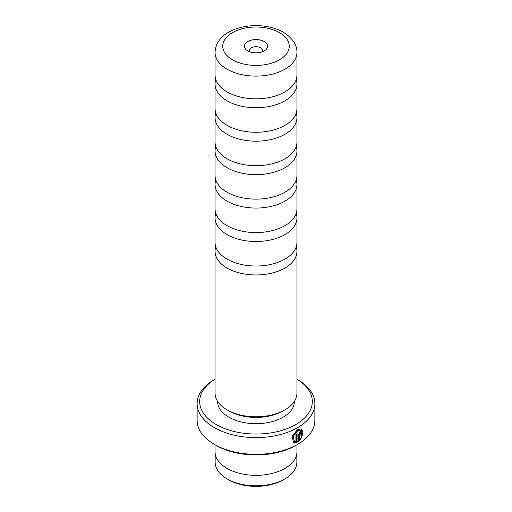 <?xml version="1.0" encoding="UTF-8"?>
<svg xmlns="http://www.w3.org/2000/svg" width="512" height="512" viewBox="0 0 512 512"><rect width="100%" height="100%" fill="white"/><g stroke="black" fill="none" stroke-linecap="round" stroke-linejoin="round"><path stroke-width="0.77" d="M296.198 213.414A40.934 23.629 180 0 1 296.934 217.882A40.934 23.629 180 0 1 271.667 239.712A40.934 23.629 180 0 1 227.059 234.592A40.934 23.629 180 0 1 215.066 217.882A40.934 23.629 180 0 1 215.802 213.414M296.198 179.974A40.934 23.629 180 0 1 296.934 184.435A40.934 23.629 180 0 1 271.667 206.272A40.934 23.629 180 0 1 227.059 201.146A40.934 23.629 180 0 1 215.066 184.435A40.934 23.629 180 0 1 215.802 179.974M296.198 146.534A40.934 23.629 180 0 1 296.934 150.995A40.934 23.629 180 0 1 271.667 172.832A40.934 23.629 180 0 1 227.059 167.706A40.934 23.629 180 0 1 215.066 150.995A40.934 23.629 180 0 1 215.802 146.534M296.198 113.088A40.934 23.629 180 0 1 296.934 117.555A40.934 23.629 180 0 1 271.667 139.386A40.934 23.629 180 0 1 227.059 134.266A40.934 23.629 180 0 1 215.066 117.555A40.934 23.629 180 0 1 215.802 113.088M296.198 79.648A40.934 23.629 180 0 1 296.934 84.115A40.934 23.629 180 0 1 271.667 105.946A40.934 23.629 180 0 1 227.059 100.826A40.934 23.629 180 0 1 215.066 84.115A40.934 23.629 180 0 1 215.802 79.648M296.198 246.861A40.934 23.629 180 0 1 296.934 251.322A40.934 23.629 180 0 1 271.667 273.152A40.934 23.629 180 0 1 227.059 268.032A40.934 23.629 180 0 1 215.066 251.322A40.934 23.629 180 0 1 215.802 246.861M296.858 453.363L296.858 462.227A40.858 23.59 180 0 1 284.89 478.906L283.149 479.904A38.4 22.17 180 0 1 228.851 479.904L227.11 478.906A40.858 23.59 180 0 1 215.142 462.227L215.142 453.363M284.89 478.906A40.858 23.59 180 0 1 227.11 478.906L228.851 479.904M294.368 441.318L292.947 435.987L297.286 430.528L300.691 430.355L297.651 430.739L293.312 436.198L294.368 441.318L295.936 441.651L295.936 434.272A58.874 33.99 0 0 0 297.088 433.645L297.088 442.656L293.51 442.65L292.16 436.237L297.651 429.446L301.414 428.947L302.861 432.134L301.754 437.363L301.037 436.947L300.691 430.355M293.325 442.541L297.088 442.656M299.296 439.712L300.301 438.355L301.037 438.778L298.208 442.01L298.208 434.938L299.827 431.994L300.934 431.834L301.382 432.89A58.874 33.99 180 0 1 300.352 433.594L299.827 433.286L299.296 434.272L299.296 439.712L298.931 439.501L298.931 434.061L299.462 433.082L299.987 433.382M300.352 433.594L299.827 433.286M264.147 41.504A11.52 6.65 0 0 0 247.853 41.504A11.52 6.65 0 0 0 247.853 50.912L247.853 50.912A11.52 6.65 0 0 0 264.147 50.912A11.52 6.65 0 0 0 264.147 41.504M261.792 51.955A6.4 3.693 0 0 0 262.4 50.387A6.4 3.693 0 0 0 260.525 47.776A6.4 3.693 0 0 0 253.549 46.976A6.4 3.693 0 0 0 249.6 50.387A6.4 3.693 0 0 0 250.208 51.955M296.934 217.882L296.934 242.394A40.934 23.629 180 0 1 271.667 264.23A40.934 23.629 180 0 1 227.059 259.104A40.934 23.629 180 0 1 215.066 242.394L215.066 217.882M296.934 184.435L296.934 208.954A40.934 23.629 180 0 1 271.667 230.784A40.934 23.629 180 0 1 227.059 225.664A40.934 23.629 180 0 1 215.066 208.954L215.066 184.435M296.934 150.995L296.934 175.514A40.934 23.629 180 0 1 271.667 197.344A40.934 23.629 180 0 1 227.059 192.224A40.934 23.629 180 0 1 215.066 175.514L215.066 150.995M296.934 117.555L296.934 142.067A40.934 23.629 180 0 1 271.667 163.904A40.934 23.629 180 0 1 227.059 158.778A40.934 23.629 180 0 1 215.066 142.067L215.066 117.555M296.934 84.115L296.934 108.627A40.934 23.629 180 0 1 271.667 130.464A40.934 23.629 180 0 1 227.059 125.338A40.934 23.629 180 0 1 215.066 108.627L215.066 84.115M227.059 91.898A40.934 23.629 180 0 1 215.066 75.187L215.066 52.48A40.934 23.629 180 0 0 227.059 69.19A40.934 23.629 180 0 0 271.667 74.31A40.934 23.629 180 0 0 296.934 52.48L296.934 75.187A40.934 23.629 180 0 1 271.667 97.018A40.934 23.629 180 0 1 227.059 91.898M215.066 379.194A56.314 32.512 0 0 0 216.179 424.518A56.314 32.512 0 0 0 295.258 424.838A56.314 32.512 0 0 0 296.934 379.194M297.632 379.584L296.934 379.181L297.632 379.584A58.874 33.99 180 0 1 314.874 403.616A58.874 33.99 180 0 1 278.528 435.021A58.874 33.99 180 0 1 214.368 427.654A58.874 33.99 180 0 1 197.126 403.616A58.874 33.99 180 0 1 214.368 379.584L215.066 379.181M297.632 444.378L295.821 445.421A56.314 32.512 180 0 1 216.179 445.421L214.368 444.378A58.874 33.99 0 0 0 297.632 444.378A58.874 33.99 0 0 0 314.874 420.339L314.874 403.616M296.934 251.322L296.934 393.165A40.934 23.629 180 0 1 284.941 409.875L283.136 410.925A38.374 22.157 180 0 1 228.864 410.925L227.059 409.875A40.934 23.629 180 0 1 215.066 393.165L215.066 251.322M294.374 401.395L294.374 401.53A38.374 22.157 180 0 1 270.682 421.997A38.374 22.157 180 0 1 228.864 417.19A38.374 22.157 180 0 1 217.626 401.53L217.626 401.395M284.941 409.875A40.934 23.629 180 0 1 227.059 409.875L228.864 410.925M296.96 444.762L296.96 451.693A40.96 23.648 180 0 1 271.674 473.536A40.96 23.648 180 0 1 227.04 468.41A40.96 23.648 180 0 1 215.04 451.693L215.04 444.762M216.179 445.421L214.368 444.378A58.874 33.99 0 0 1 197.126 420.339L197.126 403.616M297.843 441.798L300.672 438.566L299.942 438.144M300.672 438.566L301.037 438.778M299.834 433.024L300.198 433.235A58.362 33.696 0 0 0 301.018 432.685L301.382 432.89M301.389 437.152L301.248 428.864M296.723 442.445L296.723 433.843M232.486 59.782A33.254 19.2 0 0 0 279.514 59.782A33.254 19.2 0 0 0 279.514 32.634A33.254 19.2 0 0 0 232.486 32.634A33.254 19.2 0 0 0 232.486 59.782M298.931 434.061L299.296 434.272M296.934 52.48C297.088 44.845 292.563 38.106 283.354 32.25C260.416 18.842 216.141 25.958 215.066 52.48"/></g></svg>
